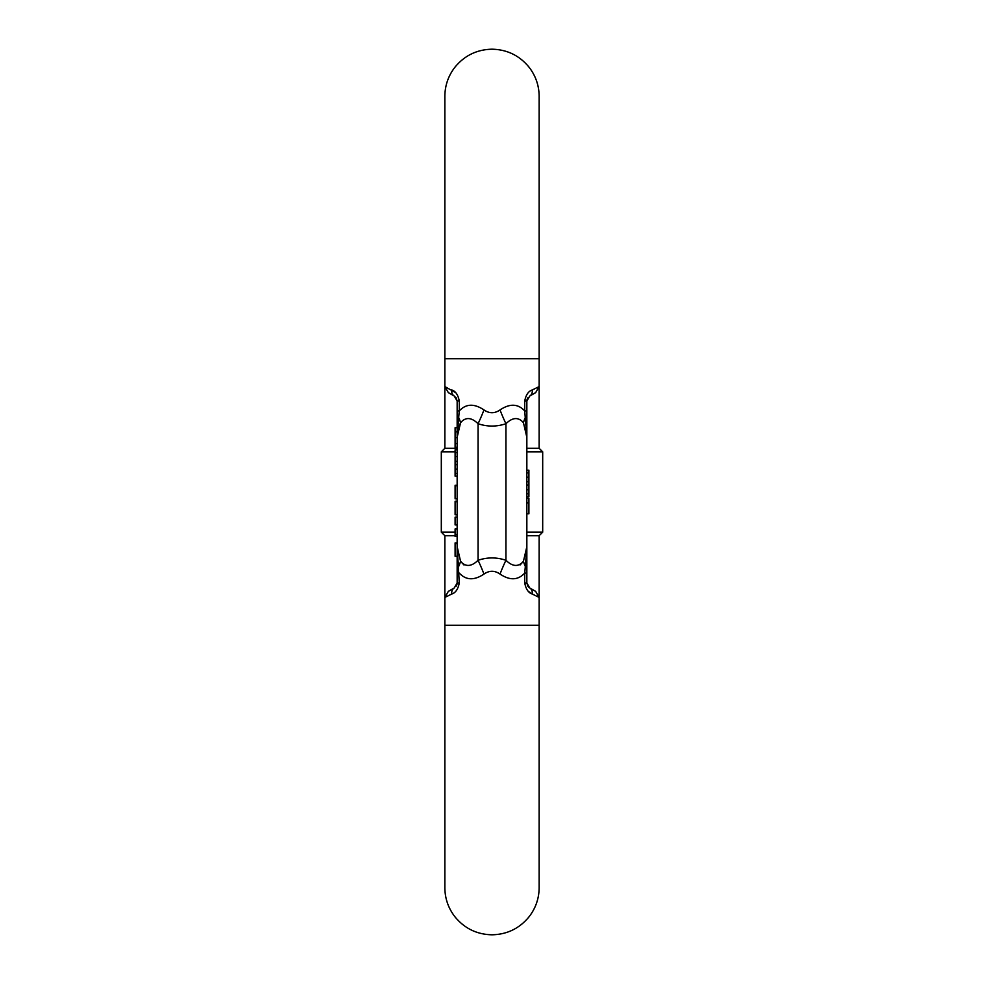 <?xml version="1.0" encoding="UTF-8"?>
<svg xmlns="http://www.w3.org/2000/svg" width="984" height="984" viewBox="0 0 984 984"><rect width="100%" height="100%" fill="white"/><g stroke="black" fill="none" stroke-linecap="round" stroke-linejoin="round"><path stroke-width="1.48" d="M455.42 392.493L444.854 386.577L444.854 358.754L539.146 358.754L539.146 386.577L535.665 392.616L529.749 396.023L526.846 401.054L526.846 437.302L524.718 410.906C518.039 403.686 509.81 403.366 500.02 409.934C509.786 403.366 518.027 403.698 524.718 410.906L524.718 401.054C525.923 394.867 528.42 391.177 532.209 389.984L539.146 386.577L539.146 448.286L526.846 448.286M457.154 448.286L444.854 448.286L441.312 451.816L455.1 451.816M526.846 535.714L539.146 535.714L539.146 597.423L532.209 594.016C528.433 592.835 525.936 589.145 524.718 582.946L524.718 573.094C518.051 580.314 509.81 580.634 500.02 574.066C494.681 570.376 489.343 570.376 483.98 574.066C474.214 580.634 465.973 580.314 459.282 573.094L457.154 573.094L457.154 401.054L454.251 396.023L448.335 392.616L444.854 386.577L444.854 448.286M464.042 565.037L460.573 561.323L457.154 546.698L459.282 582.946C458.077 589.133 455.58 592.823 451.791 594.016L444.854 597.423L444.854 625.246L539.146 625.246L539.146 887.654C539.06 898.38 535.751 908.011 529.257 916.547C519.65 928.379 507.227 934.456 492 934.8C476.773 934.456 464.35 928.379 454.743 916.547C448.249 908.011 444.94 898.38 444.854 887.654L444.854 625.246M455.1 535.714L444.854 535.714L444.854 597.423L448.335 591.384L454.251 587.977A6.974 5.695 -120 0 0 451.791 594.016L451.828 593.992M528.58 591.507L532.172 593.992M456.539 398.471L454.251 396.023A6.974 5.695 120 0 1 451.791 389.984C455.567 391.165 458.064 394.855 459.282 401.054L459.282 410.906C465.961 403.686 474.19 403.366 483.98 409.934C489.319 413.624 494.657 413.624 500.02 409.934A34.846 5.51 68.2 0 0 505.936 423.723C496.649 426.835 487.351 426.835 478.064 423.723C471.41 417.228 465.58 416.884 460.561 422.702L457.154 437.302L458.667 417.536L457.498 427.708M457.154 443.624L455.1 443.624L455.1 447.265L457.154 447.265L457.154 449.786L455.1 449.786L455.1 452.566L457.154 452.566M457.154 473.415L455.1 473.415L455.1 476.145L457.154 476.145L457.154 485.284L455.1 485.284L457.154 485.284M457.154 498.814L455.1 498.814L457.154 498.839L457.154 501.213L455.1 501.213L457.154 501.213M457.154 514.743L455.1 514.743L457.154 514.767L457.154 517.178L455.1 517.178L455.1 524.915L457.154 524.915L457.154 528.937L455.1 528.937L455.1 534.853L457.154 534.853M455.1 534.853L455.1 536.489L457.154 536.489L457.154 542.934L455.1 542.934L455.1 555.554M455.1 556.292L457.154 556.292L457.154 565.886A6.974 0.935 180 0 0 458.667 566.464L457.498 556.292M454.251 587.977L457.154 582.946L457.154 573.094M526.846 472.923L528.9 472.923L528.9 470.204L526.846 470.204L526.846 437.302L526.846 582.946L529.749 587.977L535.665 591.384L539.146 597.423L539.146 625.246M458.667 566.464A34.846 19.631 -38.4 0 0 460.561 561.298C465.555 567.104 471.397 566.772 478.064 560.277C487.351 557.165 496.649 557.165 505.936 560.277C512.615 566.772 518.445 567.116 523.439 561.298L526.846 546.698L526.846 513.796L528.9 513.796L528.9 502.947L526.846 502.947M528.9 502.947L528.9 498.15L526.846 498.15L526.846 496.563L528.9 496.563L528.9 493.784L526.846 493.784M523.439 422.702L526.846 437.302L526.846 418.114A6.974 0.935 0 0 0 525.333 417.536A34.846 19.631 141.6 0 0 523.439 422.702C518.433 416.896 512.602 417.241 505.936 423.723L505.936 560.277A34.846 5.51 -68.2 0 0 500.02 574.066M458.581 427.708L460.561 422.702A34.846 19.631 38.4 0 0 458.667 417.536L459.282 410.906L457.154 410.906M526.846 546.698L525.333 566.464L526.846 546.698L523.439 561.298L520.069 564.988M532.209 594.016A6.974 5.695 120 0 0 529.749 587.977L528.248 586.735M527.977 586.378L527.461 585.529M526.846 583.032L524.718 582.946M524.718 401.054L526.846 401.054L526.907 400.254M526.981 399.848L527.461 398.471M457.154 400.968L459.282 401.054M459.282 582.946L457.154 582.946L457.093 583.746M457.019 584.152L456.539 585.529M483.98 409.934A34.846 5.51 111.8 0 1 478.064 423.723L478.064 560.277A34.846 5.51 -111.8 0 1 483.98 574.066M526.846 573.094L524.718 573.094L525.333 566.464A34.846 19.631 -141.6 0 1 523.439 561.298M526.846 565.886A6.974 0.935 180 0 1 525.333 566.464M457.154 418.114A6.974 0.935 0 0 1 458.667 417.536M524.718 410.906L526.846 410.906M532.209 389.984A6.974 5.695 60 0 1 529.749 396.023M526.846 532.184L542.688 532.184L542.688 451.816L526.846 451.816M444.854 535.714L441.312 532.184L455.1 532.184M539.146 448.286L542.688 451.816M455.1 443.624L455.1 427.708L457.154 427.708M455.1 437.622L457.154 437.622M455.1 431.791L457.154 431.791M455.1 473.415L455.1 469.183L457.154 469.183M455.1 469.183L455.1 464.645L457.154 464.645M455.1 464.645L455.1 461.373L457.154 461.373M455.1 461.373L455.1 456.551L457.154 456.551M455.1 456.551L455.1 452.566M455.1 488.777L455.1 498.31L455.1 485.764L457.154 485.764M455.1 485.764L457.154 485.579M455.1 504.706L455.1 514.238L455.1 501.692L457.154 501.692M455.1 501.692L457.154 501.508M528.9 472.923L528.9 477.166L526.846 477.166M528.9 477.166L528.9 481.693L526.846 481.693M528.9 481.693L528.9 484.964L526.846 484.964M528.9 484.964L528.9 489.786L526.846 489.786M528.9 489.786L528.9 493.784M457.154 543.672L455.1 543.672M539.146 358.754L539.146 96.358C539.06 85.62 535.751 75.989 529.257 67.453C519.65 55.621 507.227 49.544 492 49.2C476.773 49.544 464.35 55.621 454.743 67.453C448.249 75.989 444.94 85.62 444.854 96.346L444.854 358.754M527.867 586.23L526.846 582.946L527.867 586.218M456.133 397.782L457.154 401.054L456.133 397.77M526.846 401.054L527.867 397.782M457.154 582.946L456.133 586.218M441.312 532.184L441.312 451.816M539.146 535.714L542.688 532.184"/></g></svg>
